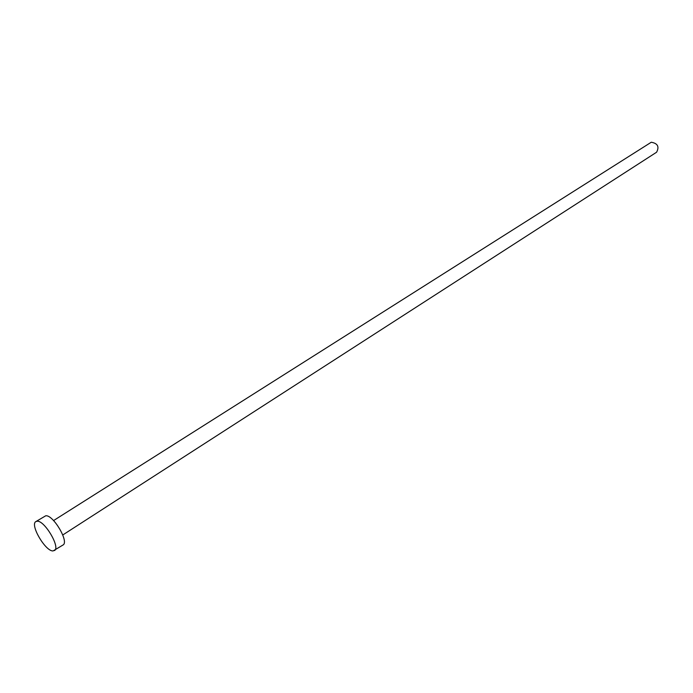 <?xml version="1.0" encoding="UTF-8"?>
<svg xmlns="http://www.w3.org/2000/svg" width="693" height="693" viewBox="0 0 693 693"><rect width="100%" height="100%" fill="white"/><g stroke="black" fill="none" stroke-linecap="round" stroke-linejoin="round"><path stroke-width="1.04" d="M53.578 520.564L651.264 142.238C657.718 143.373 659.493 146.699 656.583 152.235L62.777 534.961M35.906 521.569L45.738 515.783C53.196 514.587 69.387 542.021 63.002 545.001L53.101 550.935C45.53 551.628 29.634 524.54 35.906 521.569L37.067 521.231C44.456 520.096 60.741 547.643 54.435 550.571"/></g></svg>
